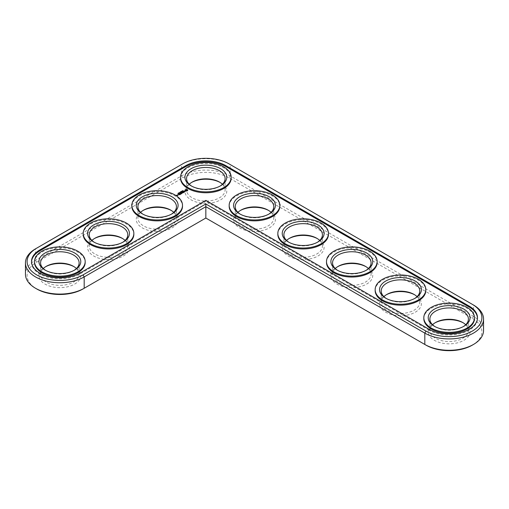<?xml version="1.0" encoding="UTF-8"?>
<svg xmlns="http://www.w3.org/2000/svg" width="509" height="509" viewBox="0 0 509 509"><rect width="100%" height="100%" fill="white"/><g stroke="black" fill="none" stroke-linecap="round" stroke-linejoin="round"><path stroke-width="0.38" stroke-dasharray="2.54 1.91" d="M83.018 288.94L205.84 218.037L425.982 345.134M472.307 345.134A32.754 18.909 0 0 0 472.301 318.386L228.999 177.915A32.754 18.909 0 0 0 182.68 177.915L36.699 262.199A32.754 18.909 0 0 0 36.693 288.94M191.658 182.413A20.92 12.076 0 0 0 191.047 182.75A20.92 12.076 0 0 0 191.047 199.827A20.92 12.076 0 0 0 220.632 199.827A20.92 12.076 0 0 0 220.632 182.75A20.92 12.076 0 0 0 220.022 182.413M240.318 210.503A20.92 12.076 0 0 0 239.707 210.841A20.92 12.076 0 0 0 239.707 227.924A20.92 12.076 0 0 0 269.293 227.924A20.92 12.076 0 0 0 269.293 210.841A20.92 12.076 0 0 0 268.682 210.503M142.997 210.503A20.92 12.076 0 0 0 142.386 210.841A20.92 12.076 0 0 0 142.386 227.924A20.92 12.076 0 0 0 171.972 227.924A20.92 12.076 0 0 0 171.972 210.841A20.92 12.076 0 0 0 171.361 210.503M288.978 238.6A20.92 12.076 0 0 0 288.368 238.937A20.92 12.076 0 0 0 288.368 256.014A20.92 12.076 0 0 0 317.953 256.014A20.92 12.076 0 0 0 317.953 238.937A20.92 12.076 0 0 0 317.342 238.6M94.33 238.6A20.92 12.076 0 0 0 93.726 238.937A20.92 12.076 0 0 0 93.726 256.014A20.92 12.076 0 0 0 123.312 256.014A20.92 12.076 0 0 0 123.312 238.937A20.92 12.076 0 0 0 122.701 238.6M45.67 266.691A20.92 12.076 0 0 0 45.066 267.028A20.92 12.076 0 0 0 45.066 284.111A20.92 12.076 0 0 0 74.651 284.111A20.92 12.076 0 0 0 74.651 267.028A20.92 12.076 0 0 0 74.04 266.691M337.639 266.691A20.92 12.076 0 0 0 337.028 267.028A20.92 12.076 0 0 0 337.028 284.111A20.92 12.076 0 0 0 366.614 284.111A20.92 12.076 0 0 0 366.614 267.028A20.92 12.076 0 0 0 366.003 266.691M386.299 294.787A20.92 12.076 0 0 0 385.688 295.125A20.92 12.076 0 0 0 385.688 312.208A20.92 12.076 0 0 0 415.274 312.208A20.92 12.076 0 0 0 415.274 295.125A20.92 12.076 0 0 0 414.67 294.787M434.96 322.878A20.92 12.076 0 0 0 434.349 323.215A20.92 12.076 0 0 0 434.349 340.298A20.92 12.076 0 0 0 463.934 340.298A20.92 12.076 0 0 0 463.934 323.215A20.92 12.076 0 0 0 463.33 322.878M483.55 330.411A34.408 19.864 0 0 0 473.472 316.363L230.17 175.891A34.408 19.864 0 0 0 181.509 175.891L35.528 260.175A34.408 19.864 0 0 0 25.45 274.224M189.265 184.264A19.266 11.122 0 0 0 186.574 189.94A19.266 11.122 0 0 0 192.217 197.804A19.266 11.122 0 0 0 213.214 200.215A19.266 11.122 0 0 0 225.105 189.94A19.266 11.122 0 0 0 222.414 184.264M237.926 212.361A19.266 11.122 0 0 0 235.234 218.037A19.266 11.122 0 0 0 240.878 225.901A19.266 11.122 0 0 0 261.874 228.312A19.266 11.122 0 0 0 273.766 218.037A19.266 11.122 0 0 0 271.074 212.361M140.605 212.361A19.266 11.122 0 0 0 137.914 218.037A19.266 11.122 0 0 0 143.557 225.901A19.266 11.122 0 0 0 164.553 228.312A19.266 11.122 0 0 0 176.445 218.037A19.266 11.122 0 0 0 173.754 212.361M286.586 240.452A19.266 11.122 0 0 0 283.895 246.127A19.266 11.122 0 0 0 289.538 253.997A19.266 11.122 0 0 0 310.535 256.409A19.266 11.122 0 0 0 322.426 246.127A19.266 11.122 0 0 0 319.735 240.452M91.944 240.452A19.266 11.122 0 0 0 89.253 246.127A19.266 11.122 0 0 0 94.897 253.997A19.266 11.122 0 0 0 115.893 256.409A19.266 11.122 0 0 0 127.784 246.127A19.266 11.122 0 0 0 125.093 240.452M43.284 268.548A19.266 11.122 0 0 0 40.593 274.224A19.266 11.122 0 0 0 46.236 282.088A19.266 11.122 0 0 0 67.233 284.499A19.266 11.122 0 0 0 79.124 274.224A19.266 11.122 0 0 0 76.433 268.548M335.246 268.548A19.266 11.122 0 0 0 332.555 274.224A19.266 11.122 0 0 0 338.199 282.088A19.266 11.122 0 0 0 359.195 284.499A19.266 11.122 0 0 0 371.086 274.224A19.266 11.122 0 0 0 368.395 268.548M383.907 296.639A19.266 11.122 0 0 0 381.216 302.314A19.266 11.122 0 0 0 386.859 310.185A19.266 11.122 0 0 0 407.855 312.596A19.266 11.122 0 0 0 419.747 302.314A19.266 11.122 0 0 0 417.056 296.639M432.567 324.736A19.266 11.122 0 0 0 429.876 330.411A19.266 11.122 0 0 0 435.519 338.275A19.266 11.122 0 0 0 456.516 340.686A19.266 11.122 0 0 0 468.407 330.411A19.266 11.122 0 0 0 465.716 324.736M472.301 318.386L473.472 316.363L473.472 305.012L230.17 164.541A34.408 19.864 0 0 0 181.509 164.541L35.528 248.825L35.528 260.175L36.699 262.199M220.022 186.122A19.266 11.122 180 0 1 219.462 186.459A19.266 11.122 180 0 1 192.217 186.459L192.217 186.459A19.266 11.122 180 0 1 191.658 186.122M230.17 164.541L228.999 163.866L230.17 164.541L230.17 175.891L228.999 177.915M181.509 164.541L182.68 163.866L181.509 164.541L181.509 175.891L182.68 177.915M192.217 186.459L191.047 185.785L192.217 186.459M429.093 329.285L429.093 330.182A28.351 16.371 0 0 0 459.99 333.732A28.351 16.371 0 0 0 477.493 318.609A28.351 16.371 0 0 0 477.487 318.163M31.513 261.976A28.351 16.371 0 0 0 31.507 262.421A28.351 16.371 0 0 0 49.01 277.545A28.351 16.371 0 0 0 79.907 273.995L205.84 201.29L205.84 200.393M429.093 330.182L205.84 201.29M180.517 178.144A25.323 14.621 180 0 1 205.84 163.523A25.323 14.621 180 0 1 231.162 178.144M229.177 206.234A25.323 14.621 180 0 1 254.5 191.613A25.323 14.621 180 0 1 279.823 206.234M131.856 206.234A25.323 14.621 180 0 1 157.179 191.613A25.323 14.621 180 0 1 182.502 206.234M277.838 234.331A25.323 14.621 180 0 1 303.16 219.71A25.323 14.621 180 0 1 328.483 234.331M83.196 234.331A25.323 14.621 180 0 1 108.519 219.71A25.323 14.621 180 0 1 133.842 234.331M34.536 262.421A25.323 14.621 180 0 1 59.858 247.8A25.323 14.621 180 0 1 85.181 262.421M326.498 262.421A25.323 14.621 180 0 1 351.821 247.8A25.323 14.621 180 0 1 377.144 262.421M375.158 290.518A25.323 14.621 180 0 1 400.481 275.897A25.323 14.621 180 0 1 425.804 290.518M423.819 318.609A25.323 14.621 180 0 1 449.142 303.988A25.323 14.621 180 0 1 474.464 318.609M268.682 214.213A19.266 11.122 180 0 1 268.122 214.55A19.266 11.122 180 0 1 240.878 214.55L239.707 213.875L240.878 214.55A19.266 11.122 180 0 1 240.318 214.213M171.361 214.213A19.266 11.122 180 0 1 170.801 214.55A19.266 11.122 180 0 1 143.557 214.55L142.386 213.875L143.557 214.55A19.266 11.122 180 0 1 142.997 214.213M317.342 242.309A19.266 11.122 180 0 1 316.783 242.647A19.266 11.122 180 0 1 289.538 242.647L288.368 241.972L289.538 242.647A19.266 11.122 180 0 1 288.978 242.309M122.701 242.309A19.266 11.122 180 0 1 122.141 242.647A19.266 11.122 180 0 1 94.897 242.647L93.726 241.972L94.89 242.647A19.266 11.122 180 0 1 94.89 242.647A19.266 11.122 180 0 1 94.33 242.309M74.04 270.4A19.266 11.122 180 0 1 73.481 270.737A19.266 11.122 180 0 1 46.236 270.737L45.066 270.063L46.23 270.737A19.266 11.122 180 0 1 46.23 270.737A19.266 11.122 180 0 1 45.67 270.4M366.003 270.4A19.266 11.122 180 0 1 365.443 270.737A19.266 11.122 180 0 1 338.199 270.737L337.028 270.063L338.199 270.737A19.266 11.122 180 0 1 337.639 270.4M414.67 298.497A19.266 11.122 180 0 1 414.11 298.834A19.266 11.122 180 0 1 386.859 298.834L385.688 298.159L386.859 298.834A19.266 11.122 180 0 1 386.299 298.497M463.33 326.587A19.266 11.122 180 0 1 462.77 326.924A19.266 11.122 180 0 1 435.519 326.924L434.349 326.25L435.519 326.924A19.266 11.122 180 0 1 434.96 326.587M182.591 191.047L183.151 191.06L182.591 190.824M182.852 190.83L183.145 191.149L183.125 190.78M182.935 190.595L182.922 190.958M182.368 191.416L182.343 191.034L182.833 191.314L182.368 191.416L182.712 191.32L182.407 191.053M182.057 191.543L181.567 191.479L182.426 191.549L181.713 191.499L182.057 191.766M182.324 191.269L182.324 191.607M180.905 192.033L181.618 192.02L180.905 191.81M181.14 192.001L180.937 192.402L180.256 192.237L181.153 192.287M180.854 191.766L180.848 192.186M180.339 192.014L180.574 192.618L179.855 192.504L180.339 192.338M179.785 192.561L179.728 193.108L179.136 192.879L179.766 192.943M179.193 192.688L178.85 193.115L179.193 193.134M178.92 193.293L179.416 193.229L178.907 193.197M178.519 193.509L178.99 193.541L178.57 193.465M178.646 193.611L178.697 193.255M178.557 193.057L178.519 193.465M177.953 193.547L178.494 193.808L177.883 193.649M187.7 190.551L187.013 191.168L185.893 191.168L185.301 190.646M187.586 190.061L187.547 190.449M187.7 189.902L187.586 190.283M184.201 191.448L185.111 191.314M184.105 191.098L184.035 191.473M184.602 191.67L183.908 192.536L183.195 191.715L184.086 192.16M184.309 190.977L184.105 191.32M184.226 191.028L184.57 191.066M185.072 191.206L184.163 191.683L183.934 191.32M183.494 192.548L182.922 193.038L183.45 192.663L182.566 192.695L182.979 192.389L182.623 192.179L181.968 192.491L182.979 192.249M183.024 192.275L183.45 192.523M181.885 193.445L180.797 193.172L181.643 193.522L181.509 192.987M182.623 193.019L181.63 193.096M181.758 192.612L182.368 192.968L181.758 192.529M181.63 192.994L182.368 193.102M180.905 194.044L181.319 193.891L180.962 193.687L180.434 193.929L180.848 193.617L180.428 193.312L180.848 193.484M181.363 193.783L180.905 194.266M180.886 193.503L181.319 193.757M180.6 194.374L179.537 193.897L180.6 194.444M179.639 194.775L180.052 194.623L179.162 194.661L179.575 194.349L179.219 194.145L178.57 194.451L179.575 194.215M180.091 194.514L179.639 194.998M179.62 194.241L180.052 194.489M178.035 195.087L177.552 195.036M177.902 194.68L178.322 194.941M178.5 194.883L178.15 195.316M177.927 195.221L177.546 195.513M177.049 195.723L176.432 195.431M177.399 195.742L177.049 195.946M176.642 195.214L176.47 195.539M187.127 190.449L186.453 190.061L185.779 190.449M178.093 195.208L177.73 195.004L178.093 195.087M79.907 273.098L79.907 273.995M182.979 190.78L182.979 191.161M183.062 190.76L183.043 191.199M182.795 190.614L182.782 191.009M192.217 182.076L191.047 182.75M219.462 182.076L220.632 182.75M240.878 210.166L239.707 210.841M268.122 210.166L269.293 210.841M143.557 210.166L142.386 210.841M170.801 210.166L171.972 210.841M289.538 238.263L288.368 238.937M316.783 238.263L317.953 238.937M94.89 238.263L93.726 238.937M122.141 238.263L123.312 238.937M46.23 266.353L45.066 267.028M73.481 266.353L74.651 267.028M338.199 266.353L337.028 267.028M365.443 266.353L366.614 267.028M386.859 294.45L385.688 295.125M414.11 294.45L415.274 295.125M435.519 322.541L434.349 323.215M462.77 322.541L463.934 323.215M225.105 189.94L225.105 178.589M186.574 189.94L186.574 178.589M219.462 186.459L220.632 185.785M477.493 318.609L477.493 317.711M31.507 262.421L31.507 261.524M268.122 214.55L269.293 213.875M170.801 214.55L171.972 213.875M316.783 242.647L317.953 241.972M122.141 242.647L123.312 241.972M73.481 270.737L74.651 270.063M365.443 270.737L366.614 270.063M414.11 298.834L415.274 298.159M462.77 326.924L463.934 326.25M273.766 218.037L273.766 206.686M235.234 218.037L235.234 206.686M176.445 218.037L176.445 206.686M137.914 218.037L137.914 206.686M322.426 246.127L322.426 234.776M283.895 246.127L283.895 234.776M127.784 246.127L127.784 234.776M89.253 246.127L89.253 234.776M79.124 274.224L79.124 262.873M40.593 274.224L40.593 262.873M371.086 274.224L371.086 262.873M332.555 274.224L332.555 262.873M419.747 302.314L419.747 290.963M381.216 302.314L381.216 290.963M468.407 330.411L468.407 319.06M429.876 330.411L429.876 319.06"/><path stroke-width="0.76" d="M36.693 248.15L35.528 248.825A34.408 19.864 0 0 0 25.45 262.873L25.45 274.224A34.408 19.864 0 0 0 35.528 288.266A34.408 19.864 0 0 0 84.189 288.266L205.84 218.037L425.982 345.134A32.754 18.909 0 0 0 472.307 345.134L473.472 344.459A34.408 19.864 0 0 0 483.55 330.411L483.55 319.06A34.408 19.864 0 0 0 473.472 305.012L228.999 163.866A32.754 18.909 0 0 0 182.68 163.866L36.699 248.15A32.754 18.909 0 0 0 36.693 248.15A32.754 18.909 0 0 0 36.699 274.898A32.754 18.909 0 0 0 83.018 274.898L205.84 203.988L425.982 331.085A32.754 18.909 0 0 0 472.301 331.085A32.754 18.909 0 0 0 472.307 304.337A32.754 18.909 0 0 0 472.301 304.337M35.528 288.266L36.693 288.94A32.754 18.909 0 0 0 83.018 288.94L84.189 288.266L83.018 288.94M220.022 182.413A20.92 12.076 0 0 0 191.658 182.413M268.682 210.503A20.92 12.076 0 0 0 240.318 210.503M171.361 210.503A20.92 12.076 0 0 0 142.997 210.503M317.342 238.6A20.92 12.076 0 0 0 288.978 238.6M122.701 238.6A20.92 12.076 0 0 0 94.33 238.6M74.04 266.691A20.92 12.076 0 0 0 45.67 266.691M366.003 266.691A20.92 12.076 0 0 0 337.639 266.691M414.67 294.787A20.92 12.076 0 0 0 386.299 294.787M463.33 322.878A20.92 12.076 0 0 0 434.96 322.878M425.982 345.134L424.811 344.459A34.408 19.864 0 0 0 473.472 344.459M222.414 184.264A19.266 11.122 0 0 0 219.462 182.076A19.266 11.122 0 0 0 192.217 182.076A19.266 11.122 0 0 0 189.265 184.264M271.074 212.361A19.266 11.122 0 0 0 268.122 210.166A19.266 11.122 0 0 0 240.878 210.166A19.266 11.122 0 0 0 237.926 212.361M173.754 212.361A19.266 11.122 0 0 0 170.801 210.166A19.266 11.122 0 0 0 143.557 210.166A19.266 11.122 0 0 0 140.605 212.361M319.735 240.452A19.266 11.122 0 0 0 316.783 238.263A19.266 11.122 0 0 0 289.538 238.263A19.266 11.122 0 0 0 286.586 240.452M125.093 240.452A19.266 11.122 0 0 0 122.141 238.263A19.266 11.122 0 0 0 94.89 238.263A19.266 11.122 0 0 0 91.944 240.452M76.433 268.548A19.266 11.122 0 0 0 73.481 266.353A19.266 11.122 0 0 0 46.23 266.353A19.266 11.122 0 0 0 43.284 268.548M368.395 268.548A19.266 11.122 0 0 0 365.443 266.353A19.266 11.122 0 0 0 338.199 266.353A19.266 11.122 0 0 0 335.246 268.548M417.056 296.639A19.266 11.122 0 0 0 414.11 294.45A19.266 11.122 0 0 0 386.859 294.45A19.266 11.122 0 0 0 383.907 296.639M465.716 324.736A19.266 11.122 0 0 0 462.77 322.541A19.266 11.122 0 0 0 435.519 322.541A19.266 11.122 0 0 0 432.567 324.736M205.84 218.037L205.84 206.686L424.811 333.109A34.408 19.864 0 0 0 462.312 337.41A34.408 19.864 0 0 0 483.55 319.06M25.45 262.873A34.408 19.864 0 0 0 46.688 281.222A34.408 19.864 0 0 0 84.189 276.921L205.84 206.686L205.84 203.988M191.658 186.122A19.266 11.122 180 0 1 186.574 178.589A19.266 11.122 180 0 1 205.84 167.467A19.266 11.122 180 0 1 225.105 178.589A19.266 11.122 180 0 1 220.022 186.122M35.528 248.825L36.699 248.15M191.047 185.785L191.047 185.785A20.92 12.076 180 0 1 191.047 168.702A20.92 12.076 180 0 1 220.632 168.702A20.92 12.076 180 0 1 220.632 185.785A20.92 12.076 180 0 1 191.047 185.785M429.093 329.285A28.351 16.371 0 0 0 459.99 332.835A28.351 16.371 0 0 0 477.493 317.711A28.351 16.371 0 0 0 469.19 306.138L225.888 165.667A28.351 16.371 0 0 0 185.791 165.667L39.81 249.951A28.351 16.371 0 0 0 31.507 261.524A28.351 16.371 0 0 0 49.01 276.648A28.351 16.371 0 0 0 79.907 273.098L205.84 200.393L429.093 329.285M187.936 187.579A25.323 14.621 180 0 1 180.517 177.24A25.323 14.621 180 0 1 205.84 162.619A25.323 14.621 180 0 1 231.162 177.24A25.323 14.621 180 0 1 215.53 190.748A25.323 14.621 180 0 1 187.936 187.579M477.487 318.163A28.351 16.371 0 0 0 469.19 307.035L225.888 166.564A28.351 16.371 0 0 0 185.791 166.564L39.81 250.848A28.351 16.371 0 0 0 31.513 261.976M231.162 177.24L231.162 178.144A25.323 14.621 180 0 1 215.53 191.651A25.323 14.621 180 0 1 187.936 188.476A25.323 14.621 180 0 1 180.517 178.144L180.517 177.24M182.546 190.786L183.24 190.824L182.534 190.754M182.343 190.805L182.833 191.091L182.343 190.881M182.057 191.543L181.567 191.257L182.426 191.327L181.713 191.276L182.057 191.543M181.128 191.511L180.905 191.81L181.618 191.791L181.128 191.588M180.657 192.135L180.256 192.014L180.663 191.778L181.153 192.058L180.638 192.103M180.205 192.478L180.6 192.319L180.084 192.109L180.51 192.326L180.205 192.485M179.753 192.866L179.136 192.656L179.76 192.803M178.767 192.93L179.416 193.006L178.831 193.006M178.964 193.229L178.328 193.166L178.964 193.337M177.883 193.42L178.494 193.585L177.953 193.325M187.7 190.551L187.7 189.902L187.013 189.507L185.206 189.902L185.206 190.551L185.893 190.945L187.7 190.551M185.416 191.269L184.201 191.339L184.57 190.837L183.851 191.276L185.072 191.206L184.703 191.702L185.416 191.269M184.5 191.836L183.195 191.492L184.086 192.071L183.787 192.313L184.5 191.969M183.634 192.472L182.68 191.855L181.968 192.262L183.1 192.23L183.45 192.434L182.922 192.816L183.628 192.402M181.63 192.873L182.706 192.936L181.758 192.389L182.368 192.879L181.452 192.771L181.643 193.299L180.797 192.873L181.745 193.496L181.63 192.873L181.802 193.49M180.905 194.044L181.497 193.63L180.428 193.083L180.848 193.395L180.434 193.7L181.319 193.668L180.905 194.044M180.6 194.222L179.537 193.605L180.6 194.152M179.639 194.775L180.231 194.368L179.276 193.814L178.57 194.158L179.219 193.923L179.575 194.126L179.162 194.438L180.052 194.4L179.639 194.775M279.823 205.337L279.823 206.234A25.323 14.621 180 0 1 264.19 219.742A25.323 14.621 180 0 1 236.596 216.573A25.323 14.621 180 0 1 229.177 206.234L229.177 205.337A25.323 14.621 180 0 1 254.5 190.716A25.323 14.621 180 0 1 279.823 205.337A25.323 14.621 180 0 1 264.19 218.845A25.323 14.621 180 0 1 236.596 215.676A25.323 14.621 180 0 1 229.177 205.337M177.552 194.813L178.5 194.883L177.552 194.743M177.927 195.221L177.329 194.877L177.387 195.38L177.927 195.221M177.399 195.52L176.292 195.284L177.399 195.52M182.502 205.337L182.502 206.234A25.323 14.621 180 0 1 166.869 219.742A25.323 14.621 180 0 1 139.275 216.573A25.323 14.621 180 0 1 131.856 206.234L131.856 205.337A25.323 14.621 180 0 1 157.179 190.716A25.323 14.621 180 0 1 182.502 205.337A25.323 14.621 180 0 1 166.869 218.845A25.323 14.621 180 0 1 139.275 215.676A25.323 14.621 180 0 1 131.856 205.337M328.483 233.427L328.483 234.331A25.323 14.621 180 0 1 312.85 247.838A25.323 14.621 180 0 1 285.256 244.67A25.323 14.621 180 0 1 277.838 234.331L277.838 233.427A25.323 14.621 180 0 1 303.16 218.806A25.323 14.621 180 0 1 328.483 233.427A25.323 14.621 180 0 1 312.85 246.935A25.323 14.621 180 0 1 285.256 243.766A25.323 14.621 180 0 1 277.838 233.427M133.842 233.427L133.842 234.331A25.323 14.621 180 0 1 118.209 247.838A25.323 14.621 180 0 1 90.615 244.67A25.323 14.621 180 0 1 83.196 234.331L83.196 233.427A25.323 14.621 180 0 1 108.519 218.806A25.323 14.621 180 0 1 133.842 233.427A25.323 14.621 180 0 1 118.209 246.935A25.323 14.621 180 0 1 90.615 243.766A25.323 14.621 180 0 1 83.196 233.427M85.181 261.524L85.181 262.421A25.323 14.621 180 0 1 69.548 275.929A25.323 14.621 180 0 1 41.948 272.76A25.323 14.621 180 0 1 34.536 262.421L34.536 261.524A25.323 14.621 180 0 1 59.858 246.903A25.323 14.621 180 0 1 85.181 261.524A25.323 14.621 180 0 1 69.548 275.032A25.323 14.621 180 0 1 41.948 271.863A25.323 14.621 180 0 1 34.536 261.524M377.144 261.524L377.144 262.421A25.323 14.621 180 0 1 361.511 275.929A25.323 14.621 180 0 1 333.917 272.76A25.323 14.621 180 0 1 326.498 262.421L326.498 261.524A25.323 14.621 180 0 1 351.821 246.903A25.323 14.621 180 0 1 377.144 261.524A25.323 14.621 180 0 1 361.511 275.032A25.323 14.621 180 0 1 333.917 271.863A25.323 14.621 180 0 1 326.498 261.524M425.804 289.615L425.804 290.518A25.323 14.621 180 0 1 410.171 304.026A25.323 14.621 180 0 1 382.577 300.857A25.323 14.621 180 0 1 375.158 290.518L375.158 289.615A25.323 14.621 180 0 1 400.481 274.994A25.323 14.621 180 0 1 425.804 289.615A25.323 14.621 180 0 1 410.171 303.122A25.323 14.621 180 0 1 382.577 299.954A25.323 14.621 180 0 1 375.158 289.615M474.464 317.711L474.464 318.609A25.323 14.621 180 0 1 458.832 332.116A25.323 14.621 180 0 1 431.238 328.948A25.323 14.621 180 0 1 423.819 318.609L423.819 317.711A25.323 14.621 180 0 1 449.142 303.09A25.323 14.621 180 0 1 474.464 317.711A25.323 14.621 180 0 1 458.832 331.219A25.323 14.621 180 0 1 431.238 328.05A25.323 14.621 180 0 1 423.819 317.711M239.707 213.875L239.707 213.875A20.92 12.076 180 0 1 239.707 196.792A20.92 12.076 180 0 1 269.293 196.792A20.92 12.076 180 0 1 269.293 213.875A20.92 12.076 180 0 1 239.707 213.875M240.318 214.213A19.266 11.122 180 0 1 235.234 206.686A19.266 11.122 180 0 1 254.5 195.558A19.266 11.122 180 0 1 273.766 206.686A19.266 11.122 180 0 1 268.682 214.213M142.386 213.875L142.386 213.875A20.92 12.076 180 0 1 142.386 196.792A20.92 12.076 180 0 1 171.972 196.792A20.92 12.076 180 0 1 171.972 213.875A20.92 12.076 180 0 1 142.386 213.875M142.997 214.213A19.266 11.122 180 0 1 137.914 206.686A19.266 11.122 180 0 1 157.179 195.558A19.266 11.122 180 0 1 176.445 206.686A19.266 11.122 180 0 1 171.361 214.213M288.368 241.972L288.368 241.972A20.92 12.076 180 0 1 288.368 224.889A20.92 12.076 180 0 1 317.953 224.889A20.92 12.076 180 0 1 317.953 241.972A20.92 12.076 180 0 1 288.368 241.972M288.978 242.309A19.266 11.122 180 0 1 283.895 234.776A19.266 11.122 180 0 1 303.16 223.655A19.266 11.122 180 0 1 322.426 234.776A19.266 11.122 180 0 1 317.342 242.309M93.726 241.972L93.726 241.972A20.92 12.076 180 0 1 93.726 224.889A20.92 12.076 180 0 1 123.312 224.889A20.92 12.076 180 0 1 123.312 241.972A20.92 12.076 180 0 1 93.726 241.972M94.33 242.309A19.266 11.122 180 0 1 89.253 234.776A19.266 11.122 180 0 1 108.519 223.655A19.266 11.122 180 0 1 127.784 234.776A19.266 11.122 180 0 1 122.701 242.309M45.066 270.063L45.066 270.063A20.92 12.076 180 0 1 45.066 252.986A20.92 12.076 180 0 1 74.651 252.986A20.92 12.076 180 0 1 74.651 270.063A20.92 12.076 180 0 1 45.066 270.063M45.67 270.4A19.266 11.122 180 0 1 40.593 262.873A19.266 11.122 180 0 1 59.858 251.745A19.266 11.122 180 0 1 79.124 262.873A19.266 11.122 180 0 1 74.04 270.4M337.028 270.063L337.028 270.063A20.92 12.076 180 0 1 337.028 252.986A20.92 12.076 180 0 1 366.614 252.986A20.92 12.076 180 0 1 366.614 270.063A20.92 12.076 180 0 1 337.028 270.063M337.639 270.4A19.266 11.122 180 0 1 332.555 262.873A19.266 11.122 180 0 1 351.821 251.745A19.266 11.122 180 0 1 371.086 262.873A19.266 11.122 180 0 1 366.003 270.4M385.688 298.159L385.688 298.159A20.92 12.076 180 0 1 385.688 281.076A20.92 12.076 180 0 1 415.274 281.076A20.92 12.076 180 0 1 415.274 298.159A20.92 12.076 180 0 1 385.688 298.159M386.299 298.497A19.266 11.122 180 0 1 381.216 290.963A19.266 11.122 180 0 1 400.481 279.842A19.266 11.122 180 0 1 419.747 290.963A19.266 11.122 180 0 1 414.67 298.497M434.349 326.25L434.349 326.25A20.92 12.076 180 0 1 434.349 309.173A20.92 12.076 180 0 1 463.934 309.173A20.92 12.076 180 0 1 463.934 326.25A20.92 12.076 180 0 1 434.349 326.25M434.96 326.587A19.266 11.122 180 0 1 429.876 319.06A19.266 11.122 180 0 1 449.142 307.932A19.266 11.122 180 0 1 468.407 319.06A19.266 11.122 180 0 1 463.33 326.587M187.547 190.226L187.586 190.614M187.42 189.666L187.579 190.003M187.229 189.577L187.42 189.895M186.167 189.571L187.077 190.08L186.708 190.811L187.127 190.226M186.708 190.589L185.779 190.226L185.976 190.729L186.708 190.811M179.232 193.108L178.85 192.886L179.232 193.159M185.779 190.226L186.453 189.838M178.093 194.985L177.73 194.775L178.322 194.852L178.093 195.087M424.811 344.459L424.811 333.109L425.982 331.085M84.189 288.266L84.189 276.921L83.018 274.898M469.19 306.138L469.19 307.035M225.888 165.667L225.888 166.564M185.791 165.667L185.791 166.564M39.81 249.951L39.81 250.848M472.307 304.337L473.472 305.012"/></g></svg>
